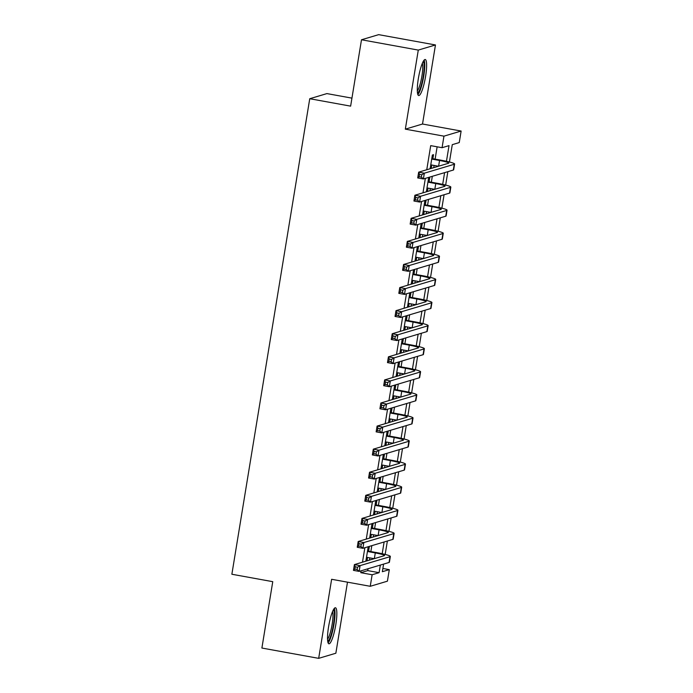 <?xml version="1.0" encoding="UTF-8"?>
<svg xmlns="http://www.w3.org/2000/svg" width="693" height="693" viewBox="0 0 693 693"><rect width="100%" height="100%" fill="white"/><g stroke="black" fill="none" stroke-linecap="round" stroke-linejoin="round"><path stroke-width="1.04" d="M335.802 624.696A18.321 3.387 100.3 0 0 335.455 607.752A18.321 3.387 100.3 0 0 328.56 626.862A18.321 3.387 100.3 0 0 328.906 643.806A18.321 3.387 100.3 0 0 335.802 624.696M425.58 76.455A18.321 3.387 100.3 0 0 425.233 59.503A18.321 3.387 100.3 0 0 418.338 78.612A18.321 3.387 100.3 0 0 418.685 95.556A18.321 3.387 100.3 0 0 425.58 76.455M382.874 568.468L389.301 569.637L387.413 581.176L370.244 586.295L372.132 574.757L379.097 572.678L380.336 565.072M351.94 98.137L326.914 93.59L309.745 98.718L231.869 574.246L272.756 581.67L261.893 648.042L318.676 658.35L335.854 653.23L347.488 582.163M309.745 98.718L350.632 106.142L361.495 39.77L378.673 34.65L435.464 44.958L418.286 50.087L405.336 129.149L443.953 136.157L461.131 131.038L459.242 142.576L452.278 144.655L449.436 161.997M405.336 129.149L422.513 124.021L435.464 44.958M422.513 124.021L461.131 131.038M361.495 39.77L418.286 50.087M368.607 551.143L369.265 547.106L368.104 547.453L365.861 561.174M372.384 528.066L373.051 524.021L371.89 524.367L369.638 538.089M376.169 504.98L376.827 500.935L375.667 501.282L373.423 515.003M379.946 481.895L380.604 477.849L379.452 478.196L377.2 491.926M383.731 458.809L384.39 454.773L383.229 455.119L380.977 468.84M387.508 435.724L388.167 431.687L387.006 432.034L384.762 445.755M391.285 412.638L391.952 408.601L390.791 408.948L388.539 422.669M395.071 389.561L395.729 385.516L394.568 385.862L392.325 399.584M398.847 366.476L399.506 362.43L398.345 362.777L396.101 376.498M402.624 343.39L403.291 339.353L402.131 339.691L399.878 353.421M406.41 320.305L407.068 316.268L405.907 316.614L403.664 330.336M410.187 297.219L410.854 293.182L409.693 293.529L407.441 307.25M413.972 274.133L414.631 270.097L413.47 270.443L411.226 284.165M417.749 251.057L418.407 247.011L417.247 247.358L415.003 261.079M421.526 227.971L422.193 223.926L421.032 224.272L418.78 237.994M425.311 204.885L425.97 200.849L424.809 201.187L422.565 214.917M429.088 181.8L429.747 177.763L428.595 178.11L426.342 191.831M446.457 161.287L449.029 145.625L442.065 147.704L430.708 145.634L426.758 169.75M425.346 178.387L422.981 192.836M421.561 201.472L419.196 215.913M417.784 224.549L415.419 238.998M414.007 247.635L411.633 262.084M410.221 270.72L407.856 285.169M406.444 293.806L404.08 308.255M402.659 316.892L400.294 331.341M398.882 339.977L396.517 354.418M395.105 363.054L392.74 377.503M391.32 386.14L388.955 400.589M387.543 409.225L385.178 423.674M383.766 432.311L381.393 446.76M379.981 455.396L377.616 469.845M376.204 478.482L373.839 492.922M372.418 501.559L370.053 516.008M368.641 524.644L366.276 539.093M364.864 547.73L362.491 562.179M361.079 570.815L360.776 572.695L367.732 570.616L368.044 568.736M369.456 560.1L369.828 557.865M370.859 551.559L371.82 545.651M373.241 537.014L373.605 534.779M374.636 528.473L375.606 522.565M377.018 513.937L377.382 511.694M378.421 505.388L379.383 499.488M380.795 490.852L381.167 488.617M382.198 482.302L383.168 476.403M384.58 467.766L384.944 465.531M385.975 459.216L386.945 453.317M388.357 444.681L388.721 442.446M389.761 436.131L390.722 430.232M392.143 421.595L392.507 419.36M393.537 413.054L394.508 407.146M395.92 398.51L396.283 396.275M397.323 389.968L398.284 384.061M399.696 375.433L400.069 373.189M401.1 366.883L402.061 360.984M403.482 352.347L403.846 350.112M404.877 343.797L405.847 337.898M407.259 329.262L407.623 327.027M408.662 320.712L409.624 314.813M411.036 306.176L411.408 303.941M412.439 297.626L413.409 291.727M414.821 283.091L415.185 280.856M416.216 274.549L417.186 268.641M418.598 260.005L418.962 257.77M420.001 251.464L420.963 245.556M422.384 236.928L422.747 234.693M423.778 228.378L424.748 222.479M426.16 213.842L426.524 211.608M427.564 205.293L428.525 199.393M429.937 190.757L430.31 188.522M431.341 182.207L432.311 176.308M433.723 167.671L434.087 165.436M435.117 159.121L437.136 146.803M432.865 158.714L433.532 154.678L432.371 155.024L430.119 168.745M431.28 168.399L431.834 165.029M427.503 191.485L428.057 188.115M423.726 214.57L424.272 211.192M419.941 237.647L420.495 234.277M416.164 260.733L416.718 257.363M412.387 283.818L412.933 280.448M408.601 306.904L409.156 303.534M404.825 329.989L405.37 326.62M401.039 353.075L401.594 349.696M397.262 376.152L397.817 372.782M393.485 399.237L394.031 395.868M389.7 422.323L390.254 418.953M385.923 445.408L386.477 442.039M382.138 468.494L382.692 465.124M378.361 491.58L378.915 488.201M374.584 514.656L375.13 511.287M370.798 537.742L371.353 534.372M367.021 560.828L367.576 557.458M370.244 586.295L331.626 579.287L318.676 658.35M360.776 572.695L372.132 574.757M442.065 147.704L443.953 136.157M383.593 564.102L382.345 571.708L389.301 569.637M447.851 171.673L445.66 185.083M444.074 194.759L441.874 208.16M440.289 217.836L438.097 231.245M436.512 240.921L434.312 254.331M432.727 264.007L430.535 277.417M428.95 287.093L426.758 300.502M425.173 310.178L422.973 323.588M421.387 333.264L419.196 346.665M417.61 356.341L415.419 369.75M413.834 379.426L411.633 392.836M410.048 402.512L407.856 415.921M406.271 425.597L404.071 439.007M402.486 448.683L400.294 462.084M398.709 471.768L396.517 485.169M394.932 494.845L392.732 508.255M391.147 517.931L388.955 531.34M387.37 541.016L385.169 554.426M382.198 553.716L384.121 541.987M385.975 530.639L387.898 518.901M389.761 507.553L391.684 495.816M393.537 484.468L395.46 472.73M397.323 461.382L399.237 449.653M401.1 438.297L403.023 426.567M404.877 415.211L406.8 403.482M408.662 392.134L410.577 380.396M412.439 369.048L414.362 357.311M416.216 345.963L418.139 334.225M420.001 322.877L421.924 311.148M423.778 299.792L425.701 288.063M427.564 276.715L429.478 264.977M431.341 253.629L433.264 241.892M435.117 230.544L437.04 218.806M438.903 207.458L440.826 195.721M442.68 184.373L444.603 172.644M367.732 570.616L379.097 572.678M430.188 168.33L431.011 168.477M426.412 191.415L427.226 191.563M422.635 214.501L423.449 214.648M418.849 237.586L419.672 237.734M415.072 260.672L415.887 260.819M411.287 283.749L412.11 283.905M407.51 306.834L408.324 306.982M403.733 329.92L404.547 330.067M399.948 353.006L400.771 353.153M396.171 376.091L396.985 376.238M392.385 399.177L393.208 399.324M388.608 422.254L389.431 422.409M384.832 445.339L385.646 445.486M381.046 468.425L381.869 468.572M377.269 491.51L378.083 491.658M373.492 514.596L374.307 514.743M369.707 537.681L370.53 537.829M365.93 560.758L366.744 560.914M430.76 164.83L438.522 166.242M431.713 159.061L439.544 160.481A11.746 1.074 -170.7 0 1 448.813 163.072A11.746 1.074 -170.7 0 1 448.579 163.236L418.667 172.159L424.341 173.189L454.261 164.267A17.62 1.611 9.3 0 0 454.608 164.024A17.62 1.611 9.3 0 0 440.705 160.135L431.8 158.524M421.751 174.792L424.341 173.189L423.397 178.967L417.723 177.936L418.667 172.159L419.482 174.385L419.1 176.689L421.379 177.105L421.751 174.792L419.482 174.385M421.379 177.105L423.397 178.967L453.317 170.045A17.62 1.611 9.3 0 0 453.664 169.794L454.608 164.024M417.723 177.936L419.1 176.689M423.111 61.642A15.852 2.928 -79.7 0 1 423.276 76.265A15.852 2.928 -79.7 0 1 417.455 92.81M417.307 90.913A14.683 2.711 100.3 0 0 421.907 76.126A14.683 2.711 100.3 0 0 422.314 63.366M417.87 94.646A18.209 3.361 100.3 0 0 423.735 76.126A18.209 3.361 100.3 0 0 424.151 60.074M333.333 609.892A15.852 2.928 -79.7 0 1 333.922 621.586A15.852 2.928 -79.7 0 1 329.721 638.478A15.852 2.928 -79.7 0 1 327.676 641.06M327.529 639.163A14.683 2.711 100.3 0 0 328.629 637.309A14.683 2.711 100.3 0 0 332.268 623.483A14.683 2.711 100.3 0 0 332.536 611.616M328.092 642.887A18.209 3.361 100.3 0 0 329.625 640.41A18.209 3.361 100.3 0 0 334.191 622.912A18.209 3.361 100.3 0 0 334.373 608.324M426.983 187.916L434.736 189.328M427.928 182.146L435.767 183.567A11.746 1.074 -170.7 0 1 445.036 186.157A11.746 1.074 -170.7 0 1 444.802 186.322L414.882 195.244L420.564 196.275L450.485 187.353A17.62 1.611 9.3 0 0 450.831 187.11A17.62 1.611 9.3 0 0 436.928 183.221L428.014 181.609M417.974 197.877L420.564 196.275L419.62 202.053L413.938 201.013L414.882 195.244L415.705 197.47L415.324 199.775L417.593 200.19L417.974 197.877L415.705 197.47M417.593 200.19L419.62 202.053L449.532 193.122A17.62 1.611 9.3 0 0 449.887 192.879L450.831 187.11M413.938 201.013L415.324 199.775M423.206 211.001L430.959 212.413M424.151 205.232L431.982 206.653A11.746 1.074 -170.7 0 1 441.259 209.243A11.746 1.074 -170.7 0 1 441.025 209.407L411.105 218.33L416.788 219.36L446.699 210.438A17.62 1.611 9.3 0 0 447.054 210.196A17.62 1.611 9.3 0 0 433.142 206.306L424.237 204.686M414.197 220.963L416.788 219.36L415.843 225.13L410.161 224.099L411.105 218.33L411.919 220.547L411.547 222.86L413.816 223.276L414.197 220.963L411.919 220.547M413.816 223.276L415.843 225.13L445.755 216.207A17.62 1.611 9.3 0 0 446.101 215.965L447.054 210.196M410.161 224.099L411.547 222.86M419.421 234.087L427.174 235.49M420.365 228.318L428.205 229.738A11.746 1.074 -170.7 0 1 437.474 232.328A11.746 1.074 -170.7 0 1 437.24 232.493L407.328 241.415L413.002 242.446L442.922 233.524A17.62 1.611 9.3 0 0 443.269 233.272A17.62 1.611 9.3 0 0 429.365 229.392L420.46 227.772M410.412 244.049L413.002 242.446L412.058 248.215L406.384 247.184L407.328 241.415L408.142 243.633L407.761 245.946L410.039 246.353L410.412 244.049L408.142 243.633M410.039 246.353L412.058 248.215L441.978 239.293A17.62 1.611 9.3 0 0 442.325 239.05L443.269 233.272M406.384 247.184L407.761 245.946M415.644 257.172L423.397 258.576M416.588 251.394L424.428 252.824A11.746 1.074 -170.7 0 1 433.697 255.414A11.746 1.074 -170.7 0 1 433.463 255.578L403.543 264.501L409.225 265.532L439.137 256.609A17.62 1.611 9.3 0 0 439.492 256.358A17.62 1.611 9.3 0 0 425.589 252.477L416.675 250.857M406.635 267.134L409.225 265.532L408.281 271.301L402.598 270.27L403.543 264.501L404.365 266.718L403.984 269.031L406.254 269.438L406.635 267.134L404.365 266.718M406.254 269.438L408.281 271.301L438.193 262.378A17.62 1.611 9.3 0 0 438.548 262.136L439.492 256.358M402.598 270.27L403.984 269.031M411.867 280.258L419.62 281.661M412.811 274.48L420.642 275.909A11.746 1.074 -170.7 0 1 429.911 278.499A11.746 1.074 -170.7 0 1 429.677 278.664L399.766 287.586L405.44 288.617L435.36 279.695A17.62 1.611 9.3 0 0 435.706 279.444A17.62 1.611 9.3 0 0 421.803 275.563L412.898 273.943M402.85 290.22L405.44 288.617L404.495 294.386L398.821 293.356L399.766 287.586L400.58 289.804L400.207 292.108L402.477 292.524L402.85 290.22L400.58 289.804M402.477 292.524L404.495 294.386L434.416 285.464A17.62 1.611 9.3 0 0 434.762 285.213L435.706 279.444M398.821 293.356L400.207 292.108M408.082 303.335L415.835 304.747M409.026 297.566L416.865 298.986A11.746 1.074 -170.7 0 1 426.134 301.576A11.746 1.074 -170.7 0 1 425.9 301.741L395.989 310.663L401.663 311.694L431.583 302.772A17.62 1.611 9.3 0 0 431.93 302.529A17.62 1.611 9.3 0 0 418.026 298.64L409.113 297.028M399.073 313.297L401.663 311.694L400.719 317.472L395.036 316.441L395.989 310.663L396.803 312.889L396.422 315.194L398.692 315.61L399.073 313.297L396.803 312.889M398.692 315.61L400.719 317.472L430.639 308.55A17.62 1.611 9.3 0 0 430.985 308.298L431.93 302.529M395.036 316.441L396.422 315.194M404.305 326.42L412.058 327.832M405.249 320.651L413.089 322.072A11.746 1.074 -170.7 0 1 422.358 324.662A11.746 1.074 -170.7 0 1 422.124 324.826L392.203 333.749L397.886 334.78L427.798 325.857A17.62 1.611 9.3 0 0 428.153 325.615A17.62 1.611 9.3 0 0 414.241 321.725L405.336 320.114M395.296 336.382L397.886 334.78L396.942 340.549L391.259 339.518L392.203 333.749L393.018 335.975L392.645 338.279L394.915 338.695L395.296 336.382L393.018 335.975M394.915 338.695L396.942 340.549L426.853 331.626A17.62 1.611 9.3 0 0 427.209 331.384L428.153 325.615M391.259 339.518L392.645 338.279M400.519 349.506L408.281 350.918M401.464 343.737L409.303 345.157A11.746 1.074 -170.7 0 1 418.572 347.747A11.746 1.074 -170.7 0 1 418.338 347.912L388.426 356.834L394.1 357.865L424.021 348.943A17.62 1.611 9.3 0 0 424.367 348.7A17.62 1.611 9.3 0 0 410.464 344.811L401.559 343.191M391.51 359.468L394.1 357.865L393.156 363.634L387.482 362.604L388.426 356.834L389.241 359.052L388.86 361.365L391.138 361.781L391.51 359.468L389.241 359.052M391.138 361.781L393.156 363.634L423.076 354.712A17.62 1.611 9.3 0 0 423.423 354.469L424.367 348.7M387.482 362.604L388.86 361.365M396.743 372.591L404.495 373.995M397.687 366.822L405.526 368.243A11.746 1.074 -170.7 0 1 414.795 370.833A11.746 1.074 -170.7 0 1 414.561 370.998L384.641 379.92L390.324 380.951L420.235 372.028A17.62 1.611 9.3 0 0 420.59 371.777A17.62 1.611 9.3 0 0 406.687 367.896L397.773 366.276M387.733 382.553L390.324 380.951L389.379 386.72L383.697 385.689L384.641 379.92L385.464 382.138L385.083 384.45L387.352 384.858L387.733 382.553L385.464 382.138M387.352 384.858L389.379 386.72L419.291 377.798A17.62 1.611 9.3 0 0 419.646 377.555L420.59 371.777M383.697 385.689L385.083 384.45M392.966 395.677L400.719 397.08M393.91 389.899L401.741 391.328A11.746 1.074 -170.7 0 1 411.01 393.919A11.746 1.074 -170.7 0 1 410.784 394.083L380.864 403.005L386.547 404.036L416.458 395.114A17.62 1.611 9.3 0 0 416.814 394.863A17.62 1.611 9.3 0 0 402.902 390.982L393.996 389.362M383.948 405.639L386.547 404.036L385.594 409.806L379.92 408.775L380.864 403.005L381.678 405.223L381.306 407.536L383.575 407.943L383.948 405.639L381.678 405.223M383.575 407.943L385.594 409.806L415.514 400.883A17.62 1.611 9.3 0 0 415.861 400.641L416.814 394.863M379.92 408.775L381.306 407.536M389.18 418.763L396.933 420.166M390.124 412.985L397.964 414.414A11.746 1.074 -170.7 0 1 407.233 417.004A11.746 1.074 -170.7 0 1 406.999 417.169L377.087 426.091L382.761 427.122L412.681 418.2A17.62 1.611 9.3 0 0 413.028 417.948A17.62 1.611 9.3 0 0 399.125 414.067L390.22 412.448M380.171 428.724L382.761 427.122L381.817 432.891L376.143 431.86L377.087 426.091L377.902 428.309L377.52 430.613L379.79 431.029L380.171 428.724L377.902 428.309M379.79 431.029L381.817 432.891L411.737 423.969A17.62 1.611 9.3 0 0 412.084 423.718L413.028 417.948M376.143 431.86L377.52 430.613M385.403 441.839L393.156 443.251M386.347 436.07L394.187 437.491A11.746 1.074 -170.7 0 1 403.456 440.081A11.746 1.074 -170.7 0 1 403.222 440.246L373.302 449.168L378.984 450.199L408.896 441.276A17.62 1.611 9.3 0 0 409.251 441.034A17.62 1.611 9.3 0 0 395.348 437.144L386.434 435.533M376.394 451.801L378.984 450.199L378.04 455.977L372.358 454.946L373.302 449.168L374.125 451.394L373.744 453.698L376.013 454.114L376.394 451.801L374.125 451.394M376.013 454.114L378.04 455.977L407.952 447.054A17.62 1.611 9.3 0 0 408.307 446.803L409.251 441.034M372.358 454.946L373.744 453.698M381.618 464.925L389.379 466.337M382.571 459.156L390.402 460.576A11.746 1.074 -170.7 0 1 399.67 463.167A11.746 1.074 -170.7 0 1 399.437 463.331L369.525 472.254L375.199 473.284L405.119 464.362A17.62 1.611 9.3 0 0 405.466 464.119A17.62 1.611 9.3 0 0 391.562 460.23L382.657 458.619M372.609 474.887L375.199 473.284L374.255 479.054L368.581 478.023L369.525 472.254L370.339 474.48L369.958 476.784L372.236 477.2L372.609 474.887L370.339 474.48M372.236 477.2L374.255 479.054L404.175 470.131A17.62 1.611 9.3 0 0 404.521 469.889L405.466 464.119M368.581 478.023L369.958 476.784M377.841 488.011L385.594 489.423M378.785 482.241L386.625 483.662A11.746 1.074 -170.7 0 1 395.894 486.252A11.746 1.074 -170.7 0 1 395.66 486.417L365.739 495.339L371.422 496.37L401.342 487.448A17.62 1.611 9.3 0 0 401.689 487.205A17.62 1.611 9.3 0 0 387.785 483.316L378.872 481.696M368.832 497.972L371.422 496.37L370.478 502.139L364.795 501.108L365.739 495.339L366.562 497.557L366.181 499.87L368.451 500.285L368.832 497.972L366.562 497.557M368.451 500.285L370.478 502.139L400.389 493.217A17.62 1.611 9.3 0 0 400.745 492.974L401.689 487.205M364.795 501.108L366.181 499.87M374.064 511.096L381.817 512.499M375.008 505.327L382.839 506.748A11.746 1.074 -170.7 0 1 392.117 509.338A11.746 1.074 -170.7 0 1 391.883 509.502L361.963 518.425L367.645 519.455L397.557 510.533A17.62 1.611 9.3 0 0 397.912 510.282A17.62 1.611 9.3 0 0 384 506.401L375.095 504.781M365.055 521.058L367.645 519.455L366.701 525.225L361.018 524.194L361.963 518.425L362.777 520.642L362.404 522.955L364.674 523.362L365.055 521.058L362.777 520.642M364.674 523.362L366.701 525.225L396.613 516.302A17.62 1.611 9.3 0 0 396.959 516.06L397.912 510.282M361.018 524.194L362.404 522.955M370.279 534.182L378.031 535.585M371.223 528.404L379.062 529.833A11.746 1.074 -170.7 0 1 388.331 532.423A11.746 1.074 -170.7 0 1 388.097 532.588L358.186 541.51L363.86 542.541L393.78 533.619A17.62 1.611 9.3 0 0 394.126 533.367A17.62 1.611 9.3 0 0 380.223 529.487L371.318 527.867M361.27 544.144L363.86 542.541L362.915 548.31L357.241 547.279L358.186 541.51L359 543.728L358.619 546.041L360.897 546.448L361.27 544.144L359 543.728M360.897 546.448L362.915 548.31L392.836 539.388A17.62 1.611 9.3 0 0 393.182 539.145L394.126 533.367M357.241 547.279L358.619 546.041M366.502 557.267L374.255 558.671M367.446 551.489L375.285 552.919A11.746 1.074 -170.7 0 1 384.554 555.509A11.746 1.074 -170.7 0 1 384.32 555.673L354.4 564.596L360.083 565.627L389.994 556.704A17.62 1.611 9.3 0 0 390.35 556.453A17.62 1.611 9.3 0 0 376.446 552.572L367.533 550.952M357.493 567.229L360.083 565.627L359.139 571.396L353.456 570.365L354.4 564.596L355.223 566.813L354.842 569.118L357.112 569.533L357.493 567.229L355.223 566.813M357.112 569.533L359.139 571.396L389.05 562.473A17.62 1.611 9.3 0 0 389.405 562.222L390.35 556.453M353.456 570.365L354.842 569.118M439.544 160.481L438.608 166.216M454.261 164.267L453.317 170.045M435.767 183.567L434.823 189.302M450.485 187.353L449.532 193.122M431.982 206.653L431.046 212.379M446.699 210.438L445.755 216.207M428.205 229.738L427.269 235.464M442.922 233.524L441.978 239.293M424.428 252.824L423.484 258.55M439.137 256.609L438.193 262.378M420.642 275.909L419.707 281.635M435.36 279.695L434.416 285.464M416.865 298.986L415.93 304.721M431.583 302.772L430.639 308.55M413.089 322.072L412.144 327.806M427.798 325.857L426.853 331.626M409.303 345.157L408.368 350.883M424.021 348.943L423.076 354.712M405.526 368.243L404.582 373.969M420.235 372.028L419.291 377.798M401.741 391.328L400.805 397.054M416.458 395.114L415.514 400.883M397.964 414.414L397.028 420.14M412.681 418.2L411.737 423.969M394.187 437.491L393.243 443.225M408.896 441.276L407.952 447.054M390.402 460.576L389.466 466.311M405.119 464.362L404.175 470.131M386.625 483.662L385.689 489.388M401.342 487.448L400.389 493.217M382.839 506.748L381.904 512.473M397.557 510.533L396.613 516.302M379.062 529.833L378.127 535.559M393.78 533.619L392.836 539.388M375.285 552.919L374.341 558.645M389.994 556.704L389.05 562.473"/></g></svg>

